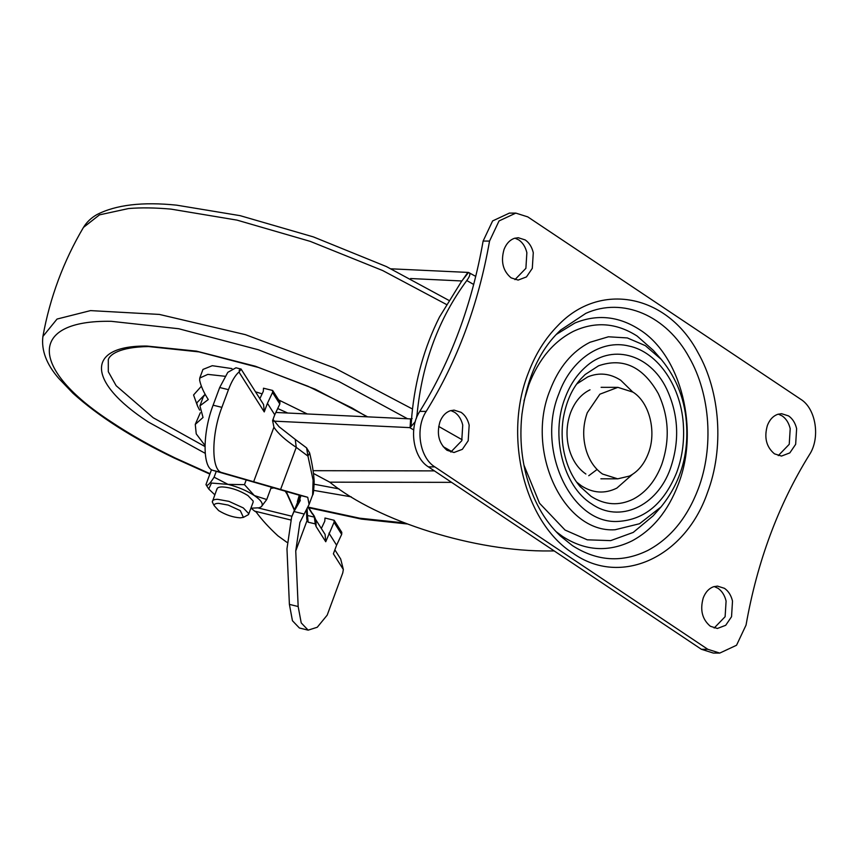 <?xml version="1.0" encoding="UTF-8"?>
<svg xmlns="http://www.w3.org/2000/svg" width="858" height="858" viewBox="0 0 858 858"><rect width="100%" height="100%" fill="white"/><g stroke="black" fill="none" stroke-linecap="round" stroke-linejoin="round"><path stroke-width="1.29" d="M308.151 630.147L301.222 622.897L298.166 606.531L289.393 604.375L292.449 620.742L299.378 627.992L308.151 630.147L317.267 627.252L327.188 615.143L342.75 572.94L343.35 569.519L340.69 559.019L334.867 549.828M297.372 501.64L299.292 495.259M300.171 495.881L291.613 517.138L286.969 548.798L289.393 604.375M312.623 494.948L313.116 480.223L307.958 456.113L309.641 452.96C312.312 464.242 313.814 473.863 314.167 481.821C313.771 490.948 313.256 495.323 312.623 494.948L309.094 504.429L307.732 497.286L221.868 472.576C211.175 470.581 211.186 434.877 221.89 407.346L213.116 405.191L219.691 387.516L227.81 372.329L235.971 367.782L241.077 369.079L263.61 404.611L264.243 411.915L238.942 372.018C241.752 368.661 241.817 368.103 239.146 370.334M315.98 520.216L316.066 526.48L315.24 523.873L316.001 520.377L314.167 515.926L315.24 523.873L308.151 522.2L307.475 515.497L314.575 517.17L308.119 506.67M308.151 522.2L306.789 519.358L307.55 516.162L307.089 508.622M306.789 519.358L306.51 509.62M298.166 606.531L295.742 550.954L307.003 520.677L307.55 516.108M309.641 452.96L306.574 447.865L307.958 456.113L296.257 447.361C285.392 440.165 277.949 433.44 273.927 427.198L272.597 420.57L274.742 414.811L267.449 403.303L264.243 411.915M315.422 519.165L325.096 534.427L325.74 541.741L316.066 526.48M290.637 519.948L254.59 511.1L251.158 508.226M259.845 398.67L263.309 391.334L263.492 388.213L272.651 390.465L272.533 392.514L267.449 403.303M272.651 390.465L279.944 401.973L279.826 404.021L274.742 414.811M279.826 404.021L272.533 392.514M321.342 528.496L324.796 521.149L324.978 518.028L334.148 520.28L341.795 532.346L341.677 534.395L334.03 522.329L325.74 541.741M341.677 534.395L336.593 545.184L328.946 533.118M334.148 520.28L334.03 522.329M336.593 545.184L333.387 553.807L343.35 569.519M221.89 407.346L228.464 389.671C231.617 381.327 235.113 375.439 238.942 372.018M213.116 405.191C202.413 432.722 202.413 468.425 213.106 470.42L298.938 495.12L300.279 500.525L297.168 506.016L300.643 496.675M309.094 504.429L299.925 522.415L295.742 550.954M303.839 513.953L293.994 511.529L297.168 506.016M293.994 511.529L291.613 517.138M254.59 511.1L256.145 511.969C261.658 519.594 268.919 527.541 277.906 535.821L286.915 542.331M225.021 376.287L207.818 374.378L199.753 378.046L199.646 380.266C200.933 386.261 203.818 392.674 208.279 399.538L199.925 405.866L203.035 417.471L195.27 424.378L196.235 433.869L205.019 445.506M231.939 368.586L212.28 365.701L202.96 369.423L199.753 378.046M205.126 394.283L203.132 397.243L199.925 405.866M200.343 412.719L195.27 424.378M204.826 394.594L196.739 402.917L197.49 405.931L193.565 394.97L201.394 386.207M255.491 391.816L262.108 393.865M278.646 399.925L307.25 413.964M339.049 488.91L314.21 484.223M205.008 446.557L153.196 417.749L116.141 385.703L108.301 371.707L108.301 359.824M585.875 474.013C577.659 468.329 571.986 459.652 568.854 447.983C565.915 435.907 566.495 424.142 570.591 412.677C574.839 401.651 581.316 394.036 590.014 389.822M514.929 279.644L525.89 268.339L526.866 252.692C525.482 246.954 522.801 242.707 518.811 239.929L514.993 238.159M532.303 268.35L533.279 252.702C531.896 246.965 529.214 242.707 525.225 239.94L518.211 237.72L514.435 238.32C509.749 239.993 506.295 243.704 504.043 249.463C500.6 261.54 502.96 271.01 511.121 277.863L518.135 280.083L526.469 276.919L532.303 268.35M450.815 452.048L461.765 440.744L462.741 425.096C461.357 419.358 458.676 415.111 454.686 412.333L450.879 410.564M468.189 440.755L469.165 425.107C467.782 419.369 465.1 415.122 461.111 412.344L454.096 410.124L450.321 410.735C445.634 412.398 442.17 416.109 439.929 421.868C436.475 433.944 438.835 443.414 447.007 450.278L454.021 452.498L462.355 449.324L468.189 440.755M778.281 455.619L789.231 444.315L790.207 428.668C788.824 422.93 786.143 418.683 782.153 415.905L778.345 414.135M795.656 444.326L796.632 428.678C795.248 422.94 792.567 418.683 788.577 415.916L781.552 413.695L777.788 414.307C773.101 415.969 769.637 419.68 767.395 425.439C763.942 437.516 766.301 446.986 774.474 453.839L781.488 456.07L789.821 452.895L795.656 444.326M714.167 628.024L725.117 616.72L726.093 601.072C724.71 595.334 722.028 591.087 718.039 588.309L714.231 586.54M731.542 616.73L732.507 601.083C731.134 595.345 728.442 591.098 724.463 588.32L717.438 586.1L713.663 586.711C708.987 588.374 705.523 592.084 703.27 597.844C699.828 609.92 702.187 619.39 710.349 626.254L717.374 628.474L725.696 625.3L731.542 616.73M632.464 474.367L616.838 488.116C604.815 494.004 593.017 493.253 581.467 485.864L576.597 482.078M576.758 383.976L587.741 376.898C599.066 372.265 610.07 373.391 620.742 380.266L632.603 391.87M524.024 400.836L528.839 384.781C538.642 359.298 553.528 341.463 573.509 331.285C595.227 321.203 616.452 322.801 637.172 336.089L653.388 350.429L661.228 359.363L645.334 345.635L627.327 337.934L608.429 336.786L589.961 342.278C572.136 351.362 558.848 367.267 550.107 390.004C524.978 450.707 563.459 533.408 615.132 529.74L639.542 523.734L660.992 506.971L653.12 515.873L633.225 532.421L610.649 540.626L587.258 539.811L565.036 530.04L539.521 503.228L523.927 465.1M556.306 334.427L574.914 323.016C597.114 313.942 618.672 316.141 639.575 329.622C681.284 355.716 699.796 430.008 678.185 484.577C668.007 511.1 652.595 529.879 631.938 540.926C608.365 552.466 585.263 550.986 562.634 536.507L555.984 531.563M527.788 216.892L515.819 213.106L499.045 220.935L489.543 241.077C478.389 304.504 457.282 361.272 426.201 411.39C414.982 428.131 419.551 457.561 434.813 466.881L707.796 649.291L719.765 653.077L736.539 645.248L746.042 625.107C757.196 561.679 778.303 504.912 809.373 454.804C820.591 438.063 816.022 408.623 800.771 399.302L527.788 216.892M719.765 653.077L713.341 653.067L701.383 649.281L428.399 466.87C413.138 457.561 408.569 428.121 419.787 411.379C450.858 361.261 471.975 304.493 483.118 241.066L489.543 241.077M515.819 213.106L509.405 213.095L492.621 220.924L483.118 241.066M586.464 451.19C582.518 438.213 582.796 425.375 587.28 412.709L599.881 394.187L617.867 387.355L633.022 392.149C649.527 402.477 656.853 431.885 648.305 453.485C644.165 464.242 637.88 471.771 629.44 476.072L617.717 478.839L602.563 474.045C595.184 468.972 589.811 461.357 586.464 451.19M272.705 421.085L410.103 427.638L415.293 421.61M416.387 418.307L417.095 414.157L417.964 414.65M473.691 284.47L466.784 280.545C470.141 275.965 470.731 273.262 468.554 272.447L391.151 268.822M475.74 276.405L468.554 272.447L461.583 281.285L439.478 317.042C424.442 347.05 415.24 379.665 411.894 414.897L411.036 426.555M451.576 482.357L329.751 482.164L313.46 473.444M410.103 427.638L410.607 418.897L412.14 418.565M461.904 280.974L467.792 272.49M466.784 280.545C438.706 318.543 422.147 363.073 417.095 414.157M410.585 278.528L461.819 280.974M329.751 482.164C378.314 521.567 475.686 551.994 549.892 550.943L554.225 550.954M275.847 412.462L410.607 418.897M216.913 489.586C216.859 487.837 218.629 486.958 222.222 486.926C230.781 487.441 239.339 490.315 247.898 495.527L253.164 501.061L253.121 502.22L248.509 514.607L243.415 517.374L240.294 517.835C233.076 517.395 225.847 514.972 218.618 510.574L214.135 505.598C214.092 504.129 215.583 503.378 218.618 503.346L228.174 505.072L240.283 510.607L243.415 517.374M214.135 505.598L212.301 501.973C212.248 500.235 214.017 499.345 217.61 499.313L228.936 501.362L243.297 507.915L248.552 513.459L248.509 514.607M216.999 488.835L212.301 501.973M214.092 477.187C209.727 484.148 207.014 486.625 205.963 484.588L208.73 488.996L211.497 483.054L228.003 484.373L214.092 477.187L216.259 471.374M214.79 494.776L208.73 488.996M259.255 507.786L261.379 506.67L266.731 499.528L254.322 495.538L244.476 484.652L228.003 484.373C238.031 486.947 246.804 490.669 254.322 495.538C261.358 500.396 263.706 504.107 261.379 506.67L259.255 507.786L250.89 508.204M246.064 480.373L244.476 484.652M211.508 469.68L205.963 484.588M271.235 487.387L266.731 499.528M287.001 493.972L285.21 491.173M312.398 514.006L307.936 507.035M306.574 447.865L295.227 439.371L296.257 447.361L280.523 489.65M258.397 508.011L291.935 516.259M286.197 491.441L294.401 509.62M228.464 389.671L219.691 387.516M221.868 472.576L213.106 470.42M307.732 497.286L298.938 495.12M253.507 482.132L273.927 427.198M277.702 408.526L287.72 413.03M205.223 453.335L148.38 422.05C86.465 381.692 85.746 345.442 146.879 346.053L196.482 351.136L255.352 366.227L315.197 389.21L367.599 416.849M351.244 496.846L313.771 490.39M210.017 473.691L175.053 457.925C151.169 446.342 129.966 434.363 111.411 421.986C28.646 368.071 28.593 319.809 111.304 321.321L178.732 328.743L258.301 349.742L338.449 381.274L407.539 418.758M209.867 474.109L174.056 457.968C132.035 437.719 98.348 416.151 72.973 393.264L58.698 378.335C46.471 364.285 41.205 350.321 42.9 336.454L57.036 319.058L90.54 310.607L159.352 314.425L245.388 334.652L334.62 368.007L412.494 409.03M404.547 522.962L359.663 518.189L308.44 507.164M42.9 336.454C49.925 297.694 63.438 261.347 83.451 227.424L99.485 214.865L128.486 208.558C140.83 207.497 154.998 207.69 170.989 209.116L236.969 220.109L310.221 241.366L382.668 270.538L446.321 304.408M580.48 486.99C572.082 477.445 566.452 465.047 563.567 449.764C561.754 439.543 561.636 429.139 563.223 418.565C566.108 402.016 571.921 388.856 580.651 379.086L585.156 374.517L598.573 365.798C623.058 357.336 642.964 366.591 658.268 393.565C668.918 416.398 670.066 440.068 661.711 464.586C655.491 480.802 646.063 492.288 633.44 499.045C619.026 506.091 604.901 505.19 591.055 496.342L579.954 486.379M661.475 506.413L660.992 506.971C679.525 484.105 688.095 457.378 686.69 426.812C685.521 401.072 677.026 378.582 661.228 359.363M647.844 550.428C622.2 562.977 597.071 561.379 572.447 545.624L560.371 535.971C544.069 520.495 532.55 499.699 525.815 473.595C521.042 454.526 519.755 434.716 521.964 414.178C526.844 378.925 538.921 351.694 558.183 332.475L560.703 330.03L585.81 313.363C622.758 296.718 666.398 315.39 689.306 357.625C710.424 394.583 713.985 447.64 698.155 489.124C687.086 517.975 670.312 538.406 647.844 550.428M558.258 332.4L560.703 330.03M565.1 397.887C569.755 385.499 576.351 375.418 584.899 367.61C610.542 343.093 649.731 353.303 666.634 388.91C678.549 414.435 679.826 440.894 670.484 468.307C657.153 506.574 619.283 523.595 591.494 503.807C562.977 485.971 550.321 435.188 565.1 397.887M618.296 521.407C571.085 524.753 535.918 449.195 558.88 393.725C571.117 359.523 601.029 339.114 628.828 346.01C658.172 351.962 682.078 387.516 683.494 427.284C684.201 443.146 681.938 458.204 676.705 472.458C664.06 503.453 644.594 519.776 618.296 521.407M528.217 373.241C535.317 354.311 545.173 338.47 557.775 325.697C599.763 281.145 666.945 293.983 697.908 352.488C720.463 391.967 724.27 448.637 707.357 492.942C684.705 558 620.334 586.936 573.09 553.303C524.613 522.972 503.099 436.647 528.217 373.241M419.787 411.379L426.201 411.39M428.399 466.87L434.813 466.881M701.383 649.281L707.796 649.291M597.104 469.476L588.749 475.718M451.984 451.662L443.136 446.632M413.717 429.912L409.706 427.627M438.695 426.437L462.119 439.746M313.084 470.688L434.395 470.881M314.157 515.926L312.409 513.374M295.227 439.371L279.107 426.769L273.016 419.444M285.811 491.334L294.251 510.038M197.49 405.931L199.592 410.081M108.226 360.017C109.105 355.073 118.962 346.975 148.52 346.557L198.959 351.887L258.515 367.481L308.011 386.272L351.995 407.958L366.967 416.816M308.816 507.764L361.475 519.101L407.132 523.959M83.451 227.424C86.69 222.136 91.162 217.868 96.857 214.629C115.905 204.815 142.492 201.662 176.619 205.159L240.154 215.669L313.406 236.915L386.379 266.559L448.745 300.311M617.867 387.355L601.104 387.323M600.879 478.807L617.717 478.839M270.892 488.331L273.477 487.988"/></g></svg>
